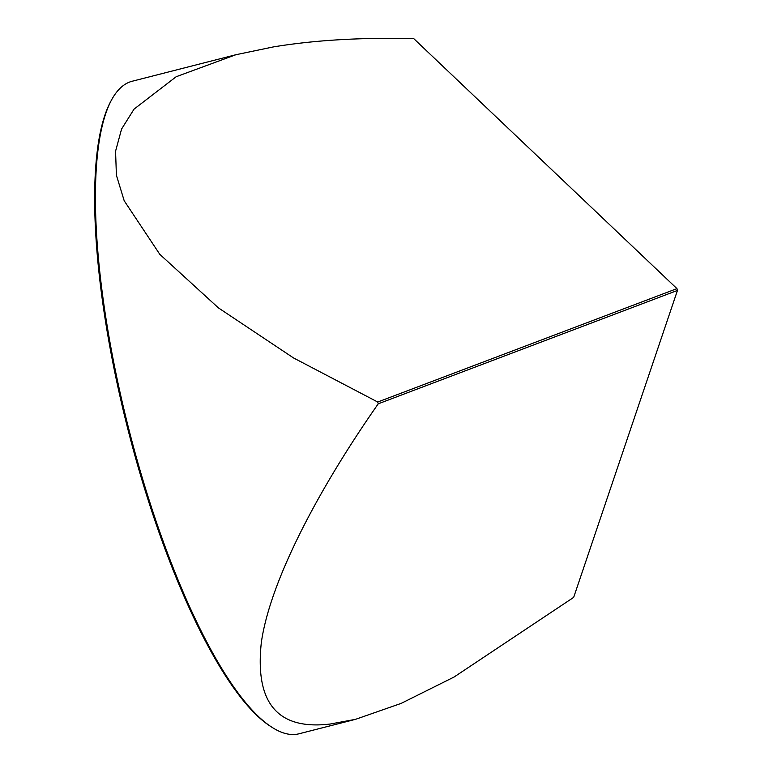 <?xml version="1.0" encoding="UTF-8"?>
<svg xmlns="http://www.w3.org/2000/svg" width="773" height="773" viewBox="0 0 773 773"><rect width="100%" height="100%" fill="white"/><g stroke="black" fill="none" stroke-linecap="round" stroke-linejoin="round"><path stroke-width="1.16" d="M271.941 727.267L270.482 726.32A335.434 89.079 -104.3 0 1 128.057 429.904A335.434 89.079 -104.3 0 1 110.694 101.505L111.525 99.978A336.767 89.426 75.7 0 0 128.956 429.672A336.767 89.426 75.7 0 0 271.941 727.267A336.767 89.426 75.7 0 0 289.856 734.35A336.767 89.426 75.7 0 0 299.035 733.78L355.503 719.344L401.139 703.401L454.051 677.042L573.672 597.374L677.467 290.426L378.239 403.815C316.592 491.889 269.758 582.736 261.322 642.595C254.771 703.159 277.729 730.301 330.187 724.03L355.503 719.344M235.891 54.728L176.186 76.72L134.067 109.109L121.574 129.052L115.564 151.208L116.404 175.249L124.202 200.767L159.779 254.298L218.382 307.857L293.469 357.909L377.726 402.028L676.955 288.629L413.777 38.65C361.455 37.346 314.669 40.099 273.4 46.911L235.891 54.728L132.164 81.252A336.767 89.426 75.7 0 0 111.525 99.978M378.239 403.815L377.726 402.028M676.955 288.629L677.467 290.426L676.955 288.629"/></g></svg>
